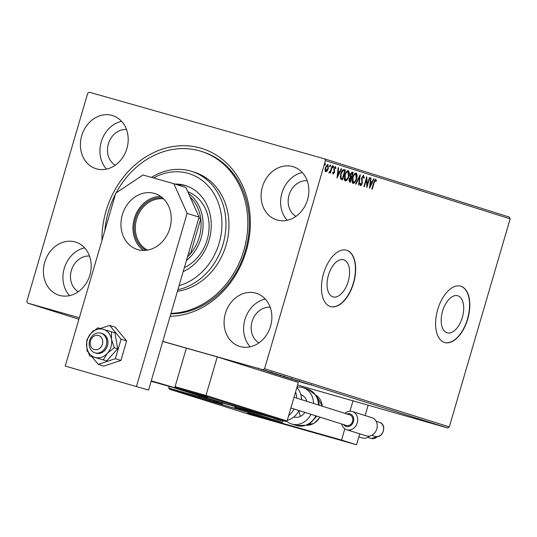 <?xml version="1.0" encoding="UTF-8"?>
<svg xmlns="http://www.w3.org/2000/svg" width="537" height="537" viewBox="0 0 537 537"><rect width="100%" height="100%" fill="white"/><g stroke="black" fill="none" stroke-linecap="round" stroke-linejoin="round"><path stroke-width="0.81" d="M101.936 240.509A86.423 72.884 107.5 0 1 106.004 211.128A86.423 72.884 107.5 0 1 200.395 148.044A86.423 72.884 107.5 0 1 246.268 250.86A86.423 72.884 107.5 0 1 170.135 316.273M170.84 313.863A83.497 70.414 -72.5 0 0 245.396 250.658A83.497 70.414 -72.5 0 0 202.738 151.83L201.234 151.353A83.497 70.414 107.5 0 1 223.667 164.262A83.497 70.414 107.5 0 1 242.214 255.384A83.497 70.414 107.5 0 1 170.981 313.366M462.337 317.407A19.278 10.357 105.8 0 0 457.712 295.746A19.278 10.357 105.8 0 0 442.575 311.178A19.278 10.357 105.8 0 0 447.207 332.839A19.278 10.357 105.8 0 0 462.337 317.407M348.204 281.435A19.278 10.357 105.8 0 0 343.573 259.774A19.278 10.357 105.8 0 0 328.436 275.206A19.278 10.357 105.8 0 0 333.068 296.874A19.278 10.357 105.8 0 0 348.204 281.435M353.574 283.12A29.3 15.741 105.8 0 0 346.546 250.202A29.3 15.741 105.8 0 0 323.543 273.655A29.3 15.741 105.8 0 0 330.57 306.58A29.3 15.741 105.8 0 0 353.574 283.12M330.456 306.546A29.3 15.741 105.8 0 0 353.339 283.053A29.3 15.741 105.8 0 0 346.425 250.168M467.714 319.092A29.3 15.741 105.8 0 0 460.679 286.167A29.3 15.741 105.8 0 0 437.675 309.627A29.3 15.741 105.8 0 0 444.71 342.546A29.3 15.741 105.8 0 0 467.714 319.092M444.589 342.512A29.3 15.741 105.8 0 0 467.479 319.025A29.3 15.741 105.8 0 0 460.565 286.14M270.561 326.248A27.83 23.474 -72.5 0 0 256.344 293.303A27.83 23.474 -72.5 0 0 225.392 313.447A27.83 23.474 -72.5 0 0 239.616 346.392A27.83 23.474 -72.5 0 0 270.561 326.248M265.271 299.035A27.83 23.474 -72.5 0 0 244.919 319.602A27.83 23.474 -72.5 0 0 250.215 346.815M126.886 148.534A27.83 23.474 -72.5 0 0 112.663 115.596A27.83 23.474 -72.5 0 0 81.711 135.74A27.83 23.474 -72.5 0 0 95.935 168.685A27.83 23.474 -72.5 0 0 126.886 148.534M121.59 121.328A27.83 23.474 -72.5 0 0 101.238 141.896A27.83 23.474 -72.5 0 0 106.534 169.101M89.887 275.065A27.83 23.474 -72.5 0 0 75.663 242.12A27.83 23.474 -72.5 0 0 44.712 262.264A27.83 23.474 -72.5 0 0 58.936 295.209A27.83 23.474 -72.5 0 0 89.887 275.065M84.591 247.852A27.83 23.474 -72.5 0 0 64.239 268.419A27.83 23.474 -72.5 0 0 69.535 295.632M307.56 199.717A27.83 23.474 -72.5 0 0 293.343 166.772A27.83 23.474 -72.5 0 0 262.392 186.923A27.83 23.474 -72.5 0 0 276.615 219.868A27.83 23.474 -72.5 0 0 307.56 199.717M302.264 172.511A27.83 23.474 -72.5 0 0 281.918 193.078A27.83 23.474 -72.5 0 0 287.214 220.284M307.184 180.721A19.043 16.056 -72.5 0 0 289.047 195.099A19.043 16.056 -72.5 0 0 295.947 216.371M89.504 256.068A19.043 16.056 -72.5 0 0 71.374 270.44A19.043 16.056 -72.5 0 0 78.268 291.719M126.504 129.538A19.043 16.056 -72.5 0 0 108.367 143.916A19.043 16.056 -72.5 0 0 115.267 165.188M270.185 307.251A19.043 16.056 -72.5 0 0 252.048 321.623A19.043 16.056 -72.5 0 0 258.948 342.901M79.348 317.75L27.629 303.096L26.85 301.351L87.692 93.284L89.29 92.216L324.65 158.892L509.371 217.102L510.15 218.841L449.308 426.908L447.71 427.982L297.612 384.982M264.016 370.168L264.379 370.288M268.493 371.577L261.096 369.443L268.493 371.577M280.139 375.249L271.272 372.705L280.139 375.249M280.126 375.477L279.663 375.356M296.256 380.33L286.181 377.417L296.256 380.33M305.419 383.217L294.471 380.028L305.419 383.217M308.366 384.23L302.425 382.539L308.366 384.23M311.104 385.049L311.386 384.505M447.71 427.982L262.982 369.765L162.792 341.384M27.629 303.096L78.912 319.253M300.069 381.794L310.071 384.68L300.069 381.794M299.8 381.438L299.183 381.25M298.418 381.075L298.981 381.21M291.034 378.927L291.423 379.035M292.249 379.276L291.886 379.196M283.516 376.531L292.215 379.048L283.012 376.41M292.215 379.048L292.692 379.209M275.696 374.067L284.402 376.585L275.192 373.947M284.402 376.585L284.878 376.746M267.587 371.557L277.589 374.443L267.587 371.557M269.191 371.799L269.54 371.906M268.158 371.503L268.513 371.604M266.084 370.839L266.439 370.933M265.056 370.53L265.412 370.624M261.036 369.228L261.391 369.335M260.002 368.939L260.358 369.033M327.208 170.954L325.764 171.8L325.026 170.276L325.382 167.591L327.946 164.356L328.342 168.531L327.208 170.954L325.294 171.665M332.49 165.926L330.389 173.122L329.98 172.995L330.295 171.934L329.241 172.901L329.423 171.847L330.591 170.665L332.088 165.799L332.49 165.926L332.081 165.812M333.155 174.129L332.672 172.86L333.088 172.317L333.383 173.236L334.061 172.39L333.94 168.517L335.403 166.712L335.947 167.947L335.524 168.537L335.189 167.604L334.356 168.605L334.47 172.484L333.155 174.129M344.036 169.571L345.358 169.987L342.485 179.828L340.539 178.828L340.727 173.76C341.492 170.9 342.633 169.517 344.136 169.598L344.076 169.585M353.178 172.451L350.299 182.291L349.56 182.056L349.057 179.237L350.164 177.297L350.07 174.518L352.124 172.115L353.178 172.451L352.702 172.317L352.413 173.31M360.253 174.679L359.058 185.05L358.622 184.909L359.528 177.042L356.065 184.104L355.622 183.969L360.186 174.659M369.416 177.566L369.825 177.693L366.858 187.507L366.462 179.365L364.314 186.708L363.911 186.581L366.791 176.74L367.281 184.889L369.416 177.566L369.825 177.693M374.182 182.667L372.269 189.212L371.866 189.084L373.806 182.439L375.779 179.298L376.437 180.741L376.014 181.432L375.484 180.304L374.182 182.667L373.779 182.553M510.15 218.841L325.429 160.63L264.587 368.697L449.308 426.908M369.51 188.339L370.631 177.948L371.074 178.089L370.691 181.412L372.168 181.875L373.631 178.895L374.067 179.029L369.51 188.339M363.663 175.478L364.214 178.002L363.737 178.391L363.395 176.492L362.173 177.928L362.22 183.815L360.609 185.815L360.079 183.829L360.575 183.325L360.911 184.809L361.804 183.728L361.77 177.787L363.663 175.478M356.602 178.855C355.809 181.674 354.642 183.198 353.084 183.439C351.869 182.399 351.688 180.459 352.547 177.626C353.346 174.807 354.521 173.297 356.078 173.089C357.266 174.136 357.441 176.055 356.602 178.855L356.199 178.74M348.788 176.391C347.996 179.21 346.821 180.734 345.264 180.976C344.049 179.935 343.875 177.995 344.727 175.163C345.526 172.343 346.701 170.833 348.258 170.625C349.446 171.672 349.627 173.599 348.788 176.391L348.379 176.277L347.976 171.639C346.721 171.793 345.774 173.015 345.137 175.29L345.539 179.962C346.801 179.767 347.748 178.532 348.379 176.27M337.028 178.103L338.149 167.712L338.592 167.853L338.209 171.175L339.686 171.639L341.149 168.658L341.586 168.793L337.028 178.103M333.564 167.027L332.994 167.739L332.893 166.812L333.47 166.101L333.564 167.027L333.094 166.893L332.517 167.604M330.47 166.047L329.893 166.765L329.792 165.839L330.369 165.121L330.47 166.047L329.993 165.913L329.416 166.631M325.415 164.456L324.838 165.168L324.737 164.241L325.315 163.53L325.415 164.456L324.939 164.322L324.361 165.034M262.982 369.765L264.587 368.697M325.429 160.63L324.65 158.892M375.303 179.157L376.437 180.741M374.417 180.586L375.484 180.304M370.631 177.962L371.074 178.089M372.168 181.875L370.691 181.412M373.624 178.908L374.067 179.029M372.134 181.868L371.671 182.822M370.141 185.95L369.584 187.084M370.57 182.473L370.168 185.956L371.698 182.828L370.127 182.352M369.724 185.836L370.168 185.956M367.207 184.869L366.798 186.272M366.053 179.251L366.462 179.365M366.469 177.848L366.805 184.755L367.281 184.889M363.187 175.344L363.737 177.868L364.214 178.002M362.139 176.827L363.395 176.492M361.763 177.814L362.173 177.928M361.569 178.808L362.025 178.942M361.549 178.801L361.972 182.117L362.448 182.251M361.972 182.117L361.945 182.667M361.81 183.694L362.22 183.815M361.421 184.533L360.401 185.681M360.099 183.184L360.434 184.668L360.911 184.809M359.636 175.78L359.495 177.035M359.078 176.915L359.528 177.042M355.185 181.09L352.869 183.345M355.803 173.042L356.608 176.203M352.541 177.64L352.95 177.754L353.359 182.426C354.615 182.231 355.561 180.996 356.199 178.734L355.796 174.102L353.48 175.277M352.064 180.096L352.883 182.291L353.359 182.426M355.796 174.102C354.534 174.257 353.588 175.478 352.95 177.754M351.339 176.968L351.044 177.975M350.124 181.13L349.829 182.144M351.977 172.082L352.702 172.317M349.842 175.686L350.117 176.472L351.406 176.988L352.48 173.33L352.017 173.183L350.473 174.646L350.594 176.606L351.406 176.988M352.017 173.183L350.439 173.525M348.849 180.244L350.191 181.15L351.111 177.995L349.466 179.345L349.775 181.023L350.191 181.15M350.909 177.935L349.52 178.096M349.298 180.888L349.775 181.023M349.063 179.23L349.466 179.345M350.117 176.472L350.594 176.606M350.064 174.532L350.473 174.646M347.372 178.626L345.049 180.882M347.989 170.578L348.788 173.74M347.976 171.639L345.66 172.813M344.244 177.633L345.069 179.828L345.539 179.962M344.727 175.176L345.137 175.29M343.908 169.544L345.358 169.987M344.888 169.853L344.593 170.847M342.304 178.667L342.015 179.68M340.216 176.237L340.552 177.828L342.371 178.687L344.66 170.867L342.599 170.504L341.566 171.565M340.552 177.828L342.371 178.687M340.72 173.773L341.129 173.894L341.029 177.962M342.599 170.504L343.069 170.638L341.129 173.894M344.224 170.732L343.069 170.638M338.149 167.725L338.592 167.853M337.766 171.048L338.209 171.175M337.766 171.055L339.686 171.639M341.143 168.672L341.586 168.793M339.653 171.632L339.189 172.585M337.659 175.713L337.102 176.848M338.088 172.243L337.686 175.72L339.216 172.599L337.645 172.115M337.243 175.599L337.686 175.72M332.611 172.182L333.383 173.236M334.927 166.571L335.947 167.947M334.229 167.745L335.189 167.604M333.947 168.49L334.356 168.605M334.464 170.202L333.987 170.068L333.779 169.189L334.249 169.323M333.987 170.068L334.195 171.202L334.665 171.337M334.195 171.202L334.148 171.672M334.068 172.37L334.47 172.484M333.745 173.035L332.96 173.981M332.994 165.967L333.094 166.893M330.577 170.699L330.221 171.914M329.946 171.833L330.295 171.934M329.819 171.8L328.765 172.76M329.893 164.987L329.993 165.913M327.677 164.322L328.221 166.363M327.939 168.41L328.342 168.531M327.167 170.128L326.731 170.82M325.375 167.598L325.784 167.712L326.026 170.92L327.939 168.396L327.684 165.242L326.12 165.792M325.026 169.511L326.026 170.92M327.684 165.242L325.784 167.712M324.838 163.396L324.939 164.322M304.264 382.962L302.042 382.351L304.264 382.962M286.228 377.303L291.376 378.813L286.234 377.289M284.147 376.135L284.335 376.82M291.383 378.793L291.745 378.941L291.913 378.377M280.891 375.725L281.388 375.84M284.623 376.786L287.926 377.733L284.623 376.786M284.187 376.028L284.08 376.612M278.414 374.839L283.563 376.35L278.414 374.839M276.327 373.671L276.521 374.356M283.57 376.33L283.932 376.477L284.093 375.913M273.494 373.39L280.106 375.269L273.494 373.39M272.427 372.43L272.299 373.007M271.782 372.732L269.561 372.114L271.789 372.712M259.814 368.939L263.271 369.953L259.814 368.926M258.398 367.952L258.472 368.597M263.271 369.939L263.68 369.476M177.593 388.54L156.831 382.552L177.593 388.54M151.253 380.834L189.856 392.252L151.125 381.277M174.834 387.519L186.346 348.151L162.765 341.472M277.723 422.21L298.485 428.197L277.723 422.21M344.291 441.072L323.536 435.084L344.291 441.072M341.539 440.051L356.555 444.784L280.482 423.23L265.459 418.498L341.539 440.051L344.828 428.794M349.963 411.235L353.051 400.683M356.555 444.784L359.756 433.822M365.106 415.544L368.067 405.422M299.196 410.59A11.72 9.881 -72.5 0 0 300.532 416.309A11.72 9.881 107.5 0 1 299.196 410.59M99.486 335.887A7.323 6.175 -72.5 0 0 90.941 339.679A7.323 6.175 -72.5 0 0 93.411 349.171A7.323 6.175 -72.5 0 0 101.956 345.385A7.323 6.175 -72.5 0 0 99.486 335.887M93.7 352.306A10.257 8.646 107.5 0 1 89.948 339.699A10.257 8.646 107.5 0 1 101.03 333.222A10.257 8.646 107.5 0 1 102.198 333.705A10.257 8.646 107.5 0 1 105.95 346.311A10.257 8.646 107.5 0 1 94.868 352.782A10.257 8.646 107.5 0 1 93.7 352.306M214.914 400.656L214.646 401.562L199.63 396.83L199.12 397.615L169.611 389.258L168.725 388.076L199.63 396.83L199.898 395.923M168.725 388.076L169.215 386.405M279.314 422.887L249.833 414.537L169.611 389.258L249.833 414.537L279.314 422.887L264.298 418.155L280.938 422.867L282.348 422.371L282.811 420.786M217.74 401.475L217.478 402.381L214.646 401.562L214.135 402.347L199.12 397.615M235.112 407.65L239.589 408.919A0.879 0.47 105.8 0 0 239.791 409.899L280.958 422.874L264.338 418.169M238.817 407.731A0.879 0.47 -74.2 0 1 238.811 407.731L285.697 421.491L205.476 396.212L176.002 387.862L191.018 392.594L174.377 387.882L256.189 413.134L285.697 421.491L287.087 420.988L298.35 382.465L217.25 356.91L186.346 348.151L175.082 386.674L205.986 395.427L217.25 356.91M205.476 396.212L205.986 395.427L287.087 420.988M175.082 386.674L175.975 387.855L190.964 392.574M229.151 404.938L222.687 402.992L229.151 404.938M226.433 404.032L227.728 404.408M230.668 407.234L224.204 405.287L230.668 407.234M227.95 406.328L229.239 406.704M257.753 416.282L251.289 414.336L257.753 416.282M255.035 415.376L256.324 415.752M202.066 395.89L195.602 393.943L202.066 395.89M199.348 394.977L200.637 395.36M287.342 424.834L280.22 422.847L287.342 424.834M282.851 423.545L286.221 424.512M288.141 425.069L291.571 426.096M341.176 440.286L327.771 436.319L341.176 440.286M330.839 437.138L334.504 438.192M336.471 438.769L339.538 439.689M174.478 387.754L161.066 383.787L174.478 387.754M164.141 384.606L167.806 385.66M169.773 386.237L172.84 387.157M300.821 394.648A11.72 9.881 107.5 0 1 306.855 401.334M311.024 414.322A19.043 16.056 107.5 0 1 291.517 423.968A19.043 16.056 107.5 0 1 286.798 421.37M296.988 387.137A19.043 16.056 107.5 0 1 302.962 387.647A19.043 16.056 107.5 0 1 313.588 403.455M304.909 412.396A11.72 9.881 107.5 0 1 293.779 417.001M277.716 419.229A19.043 16.056 107.5 0 1 274.595 418.638L279.502 420.182A19.043 16.056 -72.5 0 0 283.294 420.807M287.275 420.343A19.043 16.056 -72.5 0 0 299.008 410.537M301.572 399.669A19.043 16.056 -72.5 0 0 296.86 387.566M343.526 424.566A6.592 5.558 -72.5 0 0 346.19 426.479A6.592 5.558 -72.5 0 0 353.386 421.666A6.592 5.558 -72.5 0 0 349.889 413.826A6.592 5.558 -72.5 0 0 346.875 413.946M345.002 413.356A9.518 8.028 107.5 0 1 352.212 411.483A9.518 8.028 107.5 0 1 352.406 411.543A9.518 8.028 107.5 0 1 357.233 422.921A9.518 8.028 107.5 0 1 346.868 429.761A9.518 8.028 107.5 0 1 346.68 429.701A9.518 8.028 107.5 0 1 341.653 423.975M366.019 435.796A9.518 8.028 -72.5 0 0 366.207 435.856A9.518 8.028 -72.5 0 0 366.395 435.91A9.518 8.028 -72.5 0 0 376.759 429.076A9.518 8.028 -72.5 0 0 371.926 417.692A9.518 8.028 -72.5 0 0 371.738 417.638M349.6 414.806A5.565 4.692 107.5 0 1 349.715 414.839A5.565 4.692 107.5 0 1 352.541 421.491A5.565 4.692 107.5 0 1 346.479 425.492A5.565 4.692 107.5 0 1 346.365 425.458A5.565 4.692 107.5 0 1 346.258 425.425M362.032 437.87A9.518 8.028 -72.5 0 0 362.22 437.93A9.518 8.028 -72.5 0 0 362.415 437.991A9.518 8.028 -72.5 0 0 369.731 436.017M93.814 330.691L92.545 331.114L92.27 332.054M87.202 349.379L86.846 350.594L87.974 351.957M91.867 356.662L98.264 364.375L103.816 366.127L120.932 360.428L126.625 340.948L115.213 327.167L109.655 325.415L100.359 328.51M98.264 364.375L115.374 358.676L120.932 360.428M115.374 358.676L121.073 339.196L126.625 340.948M121.073 339.196L109.655 325.415M160.623 196.401A29.3 24.709 -72.5 0 0 134.344 218.579A29.3 24.709 -72.5 0 0 143.594 250.437M169.873 228.265A29.3 24.709 -72.5 0 0 154.911 193.582A29.3 24.709 -72.5 0 0 122.329 214.793A29.3 24.709 -72.5 0 0 137.297 249.47A29.3 24.709 -72.5 0 0 169.873 228.265M136.539 386.271L187.104 213.35L173.887 183.728L142.983 174.975L115.784 193.152L65.219 366.073L148.554 390.057L199.12 217.143L187.104 213.35M173.887 183.728L185.903 187.514L199.12 217.143M65.219 366.073L148.554 390.057M103.285 359.824L107.393 353.326L114.26 347.707L111.501 339.27A14.647 12.351 -72.5 0 0 103.265 329.322A14.647 12.351 -72.5 0 0 90.914 333.437A14.647 12.351 -72.5 0 0 87.263 340.015A14.647 12.351 -72.5 0 0 86.799 347.499L89.565 355.937L106.709 360.898L117.684 348.788L114.931 332.786L97.788 327.818L90.914 333.437L86.813 339.934L86.799 347.499A14.647 12.351 -72.5 0 0 95.042 357.441L106.709 360.898M94.868 352.782L96.069 353.165A10.257 8.646 -72.5 0 0 107.474 345.741A10.257 8.646 -72.5 0 0 102.231 333.605L101.03 333.222M89.565 355.937L95.042 357.441A14.647 12.351 -72.5 0 0 107.393 353.326A14.647 12.351 -72.5 0 0 111.501 339.27L111.508 331.705M114.26 347.707L117.684 348.788M179.09 285.65A58.593 49.411 -72.5 0 0 219.868 240.502A58.593 49.411 -72.5 0 0 204.986 182.741A58.593 49.411 -72.5 0 0 153.475 177.948M151.461 177.378A61.527 51.881 107.5 0 1 191.628 171.37A61.527 51.881 107.5 0 1 208.155 180.875A61.527 51.881 107.5 0 1 223.325 243.254A61.527 51.881 107.5 0 1 177.908 289.691M184.379 267.56A41.013 34.59 -72.5 0 0 208.322 234.857A41.013 34.59 -72.5 0 0 197.233 197.502A41.013 34.59 -72.5 0 0 187.769 191.702M186.621 185.936A46.142 38.912 -72.5 0 0 177.129 184.755M174.881 184.043A46.142 38.912 107.5 0 1 185.5 185.56A46.142 38.912 107.5 0 1 197.898 192.696A46.142 38.912 107.5 0 1 210.343 234.864A46.142 38.912 107.5 0 1 183.191 271.621M177.452 291.255A61.527 51.881 -72.5 0 0 225.762 246.141A61.527 51.881 -72.5 0 0 211.162 181.821A61.527 51.881 -72.5 0 0 194.629 172.317L191.628 171.37M104.822 230.655A83.497 70.414 107.5 0 1 115.549 193.964M116.086 192.951A83.497 70.414 107.5 0 1 201.234 151.353M145.863 250.329A27.978 23.594 107.5 0 1 135.411 218.881A27.978 23.594 107.5 0 1 162.422 197.797M163.617 198.905A27.098 22.856 -72.5 0 0 136.579 219.224A27.098 22.856 -72.5 0 0 147.487 250.101M188.554 193.454A41.013 34.59 107.5 0 1 201.16 237.817A41.013 34.59 107.5 0 1 186.426 260.552M187.473 256.968A39.55 33.354 -72.5 0 0 190.568 253.625A39.55 33.354 -72.5 0 0 199.22 237.247A39.55 33.354 -72.5 0 0 200.744 218.848A39.55 33.354 -72.5 0 0 191.696 198.576A39.55 33.354 -72.5 0 0 190.132 196.998M188.635 253.014L190.568 253.625L200.744 218.848L198.804 218.237M191.696 198.576L190.695 198.26M361.757 180.586L362.233 180.721M350.728 176.787L351.205 176.921M341.633 178.472L342.109 178.606M259.707 416.9L248.846 413.685L259.707 416.9M241.012 408.355L240.751 409.261L282.348 422.371M239.844 408.026L239.589 408.919L240.751 409.261A0.879 0.738 -72.5 0 1 239.791 409.899L216.518 403.019A0.879 0.47 105.8 0 1 216.31 402.038L216.572 401.146M221.808 402.716L221.533 403.656L217.478 402.381A0.879 0.738 107.5 0 1 216.518 403.019L214.135 402.347M220.573 404.301A0.879 0.738 107.5 0 0 221.533 403.656L222.164 403.858M192.125 392.903L207.517 397.407M234.709 406.442A0.879 0.738 -72.5 0 0 234.729 406.442L238.784 407.724A0.879 0.47 -74.2 0 1 238.804 407.731A0.879 0.738 -72.5 0 0 238.804 407.731A0.879 0.879 0 0 0 238.811 407.731A0.879 0.738 -72.5 0 1 238.764 407.717M234.729 406.442A0.879 0.738 -72.5 0 0 234.75 406.449L221.956 402.669A0.879 0.47 -74.2 0 1 221.956 402.669A0.879 0.47 -74.2 0 1 221.942 402.663M215.512 400.844A0.879 0.879 0 0 0 215.532 400.85A0.879 0.47 -74.2 0 1 215.525 400.85A0.879 0.47 -74.2 0 1 215.532 400.85A0.879 0.738 107.5 0 1 215.491 400.837L174.35 387.868M221.486 402.535L232.38 405.724M230.97 407.328L225.862 405.717L230.97 407.328M250.155 413.926L260.888 417.068M202.368 395.984L197.26 394.373L202.368 395.984M342.968 440.823L326.597 435.93L342.968 440.823M176.264 388.291L159.898 383.398L176.264 388.291M316.79 416.135L310.393 423.29L306.627 425.217L296.424 425.519A19.043 16.056 -72.5 0 0 315.931 415.866M306.553 425.244A16.117 13.586 -72.5 0 0 319.871 417.108M318.495 404.999A19.043 16.056 -72.5 0 0 307.869 389.191L302.962 387.647M322.267 406.194A16.117 13.586 -72.5 0 0 316.018 395.219M295.565 391.997A19.043 16.056 107.5 0 1 296.666 398.125M294.101 408.986A19.043 16.056 107.5 0 1 288.651 415.631M374.98 436.312A7.323 6.175 -72.5 0 0 375.121 436.366A7.323 6.175 -72.5 0 0 375.269 436.406A7.323 6.175 -72.5 0 0 383.243 431.151A7.323 6.175 -72.5 0 0 379.525 422.391A7.323 6.175 -72.5 0 0 379.384 422.351M371 438.393A7.323 6.175 -72.5 0 0 371.141 438.44A7.323 6.175 -72.5 0 0 371.289 438.481A7.323 6.175 -72.5 0 0 377.296 436.608M299.122 381.257L299.29 380.693M291.752 379.149L291.913 378.585M280.623 375.632L280.784 375.074M265.728 370.879L265.889 370.315M270.903 372.363L271.064 371.799M247.812 413.302L263.204 417.799M215.532 400.85L221.956 402.669M222.043 402.22C222.674 406.375 222.815 404.2 224.822 405.516L230.991 407.335C235.407 407.865 232.877 409.362 236.105 406.328M194.468 393.534L205.208 396.668M277.663 422.022L296.854 427.633M325.207 435.494L344.398 441.105M158.509 382.962L177.7 388.573M306.526 425.257L314.172 423.304L320.079 417.175M296.424 425.519L291.517 423.968M315.998 395.192L322.469 406.254M307.869 389.191L316.058 395.286L318.038 399.018L319.314 405.26M274.595 418.638L272.272 417.685M375.121 436.366L371.758 435.306M366.207 435.856L346.68 429.701M346.365 425.458L290.893 407.979M349.715 414.839L294.014 397.286M371.926 417.692L352.406 411.543M375.282 436.413C383.029 439.038 387.452 424.452 379.525 422.391L376.162 421.33M371.141 438.44L367.778 437.38M362.22 437.93L358.87 436.876M377.571 436.581L371.302 438.487"/></g></svg>
